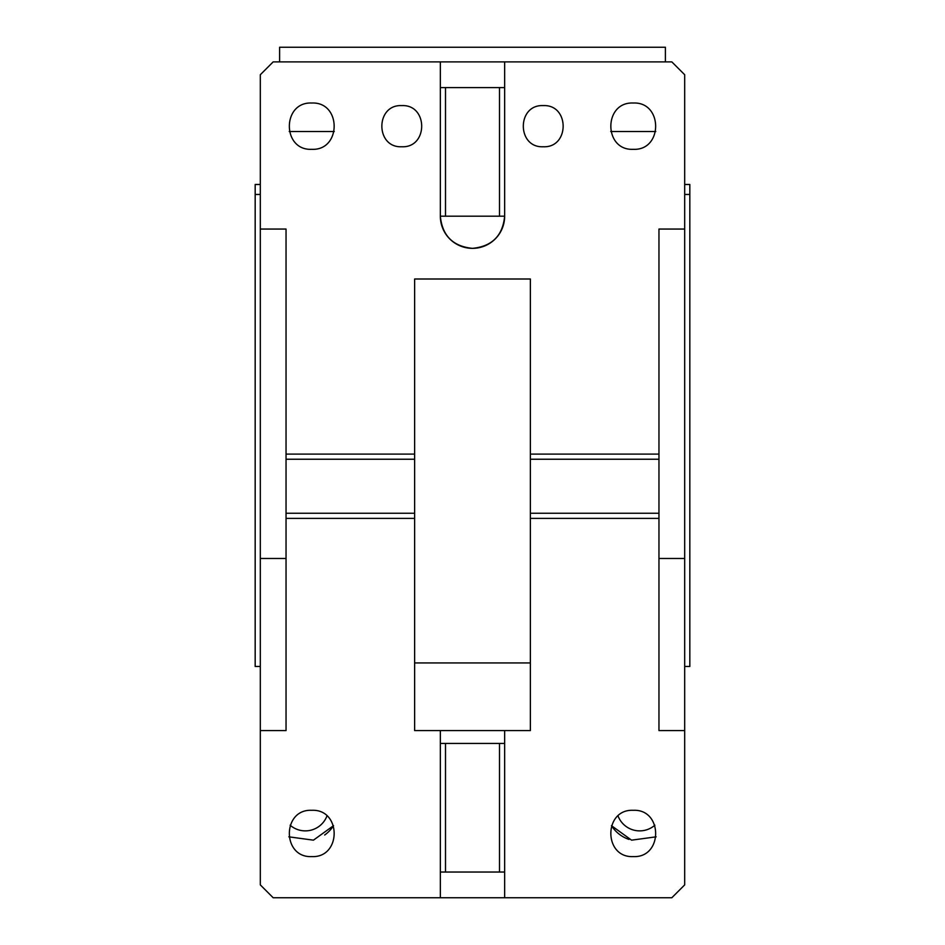 <?xml version="1.0" encoding="UTF-8"?>
<svg xmlns="http://www.w3.org/2000/svg" width="945" height="945" viewBox="0 0 945 945"><rect width="100%" height="100%" fill="white"/><g stroke="black" fill="none" stroke-linecap="round" stroke-linejoin="round"><path stroke-width="1.42" d="M260.312 184.476L255.174 184.476L255.174 194.457L260.312 194.457M255.174 194.457L255.174 666.473L260.312 666.473M260.312 229.056L260.312 730.579L286.04 730.579L286.04 229.056L260.312 229.056L260.312 74.738L273.176 61.886L671.824 61.886L684.688 74.738L684.688 558.483L658.96 558.483M658.96 454.096L658.96 459.235L530.369 459.235L530.369 454.096L658.96 454.096L658.96 229.056L684.688 229.056M504.654 61.886L504.654 216.192C502.74 235.718 492.026 246.432 472.5 248.346C452.974 246.444 442.26 235.718 440.346 216.192A32.154 32.154 0 0 0 472.5 248.346A32.154 32.154 0 0 0 504.654 216.192L440.346 216.192L440.346 61.886M286.04 454.096L414.631 454.096L414.631 278.999L530.369 278.999L530.369 454.096M401.767 146.758C375.224 148.022 375.224 104.328 401.767 105.604C428.321 104.328 428.321 148.022 401.767 146.758M543.233 146.758C516.679 148.022 516.679 104.328 543.233 105.604C569.776 104.328 569.776 148.022 543.233 146.758M311.755 149.322C281.905 150.763 281.882 101.611 311.755 103.029C341.606 101.599 341.629 150.751 311.755 149.322M633.245 149.322C603.394 150.763 603.371 101.611 633.245 103.029C663.095 101.599 663.118 150.751 633.245 149.322M260.312 558.483L286.04 558.483M684.688 558.483L684.688 884.886L671.824 897.75L440.346 897.75L440.346 730.579L414.631 730.579L414.631 454.096M260.312 730.579L260.312 884.886L273.176 897.75L440.346 897.75M311.755 856.595C281.905 858.036 281.882 808.885 311.755 810.302C341.606 808.873 341.629 858.025 311.755 856.595M684.688 184.476L689.826 184.476L689.826 194.457L684.688 194.457M658.96 459.235L658.96 518.392L530.369 518.392L530.369 730.579L504.654 730.579L504.654 743.431L440.346 743.431M684.688 730.579L658.96 730.579L658.96 518.392M530.369 662.929L414.631 662.929M530.369 459.235L530.369 518.392M286.04 518.392L414.631 518.392M440.346 730.579L504.654 730.579M684.688 666.473L689.826 666.473L689.826 194.457M440.346 872.034L504.654 872.034L504.654 897.75M633.245 856.595C603.394 858.036 603.371 808.885 633.245 810.302C663.095 808.873 663.118 858.025 633.245 856.595M658.96 513.253L530.369 513.253M440.346 87.601L504.654 87.601M499.503 87.601L499.503 216.192M445.497 87.601L445.497 216.192M286.04 459.235L414.631 459.235M414.631 513.253L286.04 513.253M445.497 872.034L445.497 743.431M504.654 872.034L504.654 743.431M499.503 872.034L499.503 743.431M610.718 131.52L655.771 131.52M665.398 61.886L665.398 47.25L279.602 47.25L279.602 61.886M289.229 131.52L334.282 131.52M324.667 835.014A33.429 33.429 0 0 0 333.55 825.658L313.433 840.164L288.851 836.833M684.688 667.56L684.688 859.17M656.149 836.833L631.567 840.164L611.45 825.658A33.429 33.429 0 0 0 629.027 839.432M326.946 815.996A23.152 23.152 0 0 1 290.127 825.198M654.873 825.198A23.152 23.152 0 0 1 618.054 815.996"/></g></svg>
